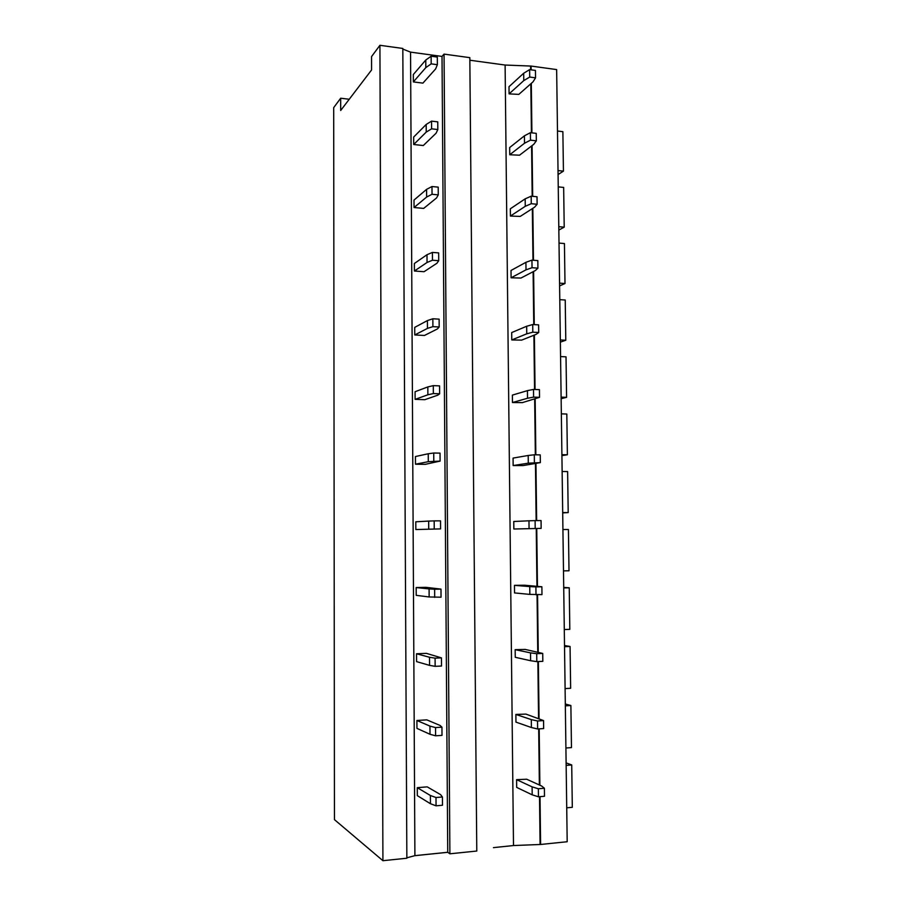 <?xml version="1.0" encoding="UTF-8"?>
<svg xmlns="http://www.w3.org/2000/svg" width="906" height="906" viewBox="0 0 906 906"><rect width="100%" height="100%" fill="white"/><g stroke="black" fill="none" stroke-linecap="round" stroke-linejoin="round"><path stroke-width="1.36" d="M531.143 69.841L531.097 66.07L556.646 69.581L567.19 841.731L540.599 844.471L513.498 845.547L493.442 847.631M449.897 853.803L444.053 54.111L469.829 57.656L476.783 851.04L449.897 853.803L447.734 852.286L414.903 855.649L406.851 857.812M379.92 45.3L402.819 48.448L406.851 858.231L382.921 860.7L334.45 819.636L333.691 107.633L340.679 98.222L340.69 110.475L371.585 69.955L371.551 56.591L379.92 45.3L382.921 860.7M531.301 83.352L531.913 132.854M532.071 145.617L532.683 196.33M532.83 208.312L533.464 260.249M533.6 271.449L534.257 324.631M534.381 335.039L535.05 389.478M535.163 399.082L535.842 454.801M535.944 463.589L536.646 520.599M536.748 528.549L537.451 586.227M537.552 594.732L538.255 652.082M538.368 661.55L539.059 718.413M539.195 728.854L539.874 785.219M540.021 796.657L540.599 844.471M444.053 54.111L442.015 56.421L410.554 52.129L414.903 855.649M410.554 52.129L402.819 49.071M442.015 56.421L447.734 852.286M531.097 66.07L505.106 65.039L513.498 845.547M505.106 65.039L469.852 60.226M530.61 66.512L530.656 69.773M530.825 83.782L531.426 132.797M531.584 145.979L532.196 196.274M532.343 208.629L532.977 260.215M533.113 271.709L533.759 324.608M533.894 335.243L534.551 389.467M534.665 399.218L535.344 454.789M535.457 463.668L536.148 520.599M536.25 528.572L536.952 586.193M537.054 594.744L537.745 651.98M537.87 661.573L538.56 718.243M538.685 728.888L539.376 784.992M539.512 796.702L540.089 844.177M349.252 99.252L340.679 98.222M414.744 855.694L447.768 852.308M557.484 131.03L562.875 131.664L563.43 171.143L558.028 170.577M558.073 174.53L563.43 171.143M558.243 186.885L563.657 187.429L564.212 227.157L558.787 226.681M558.832 230.045L564.212 227.157M559.013 243.091L564.438 243.544L564.993 283.521L559.557 283.136M559.602 285.911L564.993 283.521M559.783 299.66L565.231 300.011L565.786 340.248L560.338 339.954M560.361 342.117L565.786 340.248M560.565 356.579L566.024 356.839L566.59 397.338L561.12 397.134M561.142 398.685L566.59 397.338M561.346 413.861L566.816 414.031L567.383 454.778L561.901 454.687M561.913 455.605L567.383 454.778M562.139 471.516L567.62 471.584L568.198 512.592L562.694 512.592M562.694 512.887L568.198 512.592M562.92 529.534L568.424 529.512L569.002 570.78L563.487 570.882M563.713 587.405L569.24 587.801L569.817 629.342L564.291 629.545M569.24 587.801L563.725 587.937M564.506 645.525L570.067 646.476L570.644 688.277L565.095 688.583M570.067 646.476L564.529 646.703M565.31 704.019L570.882 705.514L571.471 747.597L565.91 748.005M570.882 705.514L565.333 705.853M566.114 762.886L571.72 764.947L572.309 807.303L566.726 807.812M571.72 764.947L566.148 765.389M509.081 93.873L518.821 94.394L533.034 81.834L535.548 77.837L529.716 77.055L523.781 80.6L509.081 93.873L509.002 86.704L523.691 73.239L523.781 80.6M535.548 77.837L535.446 70.43L529.625 69.637L529.716 77.055M529.625 69.637L523.691 73.239M413.351 81.902L422.909 83.126L435.639 68.913L437.36 64.688L431.177 63.862L425.82 67.61L413.351 81.902L413.317 74.541L425.775 60.034L425.82 67.61M437.36 64.688L437.304 57.055L431.131 56.217L431.177 63.862M431.131 56.217L425.775 60.034M509.75 154.756L519.523 155.198L533.793 144.292L536.329 140.826L530.486 140.158L524.517 143.239L509.75 154.756L509.67 147.542L524.427 135.821L524.517 143.239M536.329 140.826L536.239 133.363L530.395 132.684L530.486 140.158M530.395 132.684L524.427 135.821M413.702 144.496L423.295 145.538L436.08 133.216L437.813 129.547L431.607 128.833L426.228 132.095L413.702 144.496L413.668 137.078L426.182 124.462L426.228 132.095M437.813 129.547L437.757 121.857L431.55 121.132L431.607 128.833M431.55 121.132L426.182 124.462M510.418 216.058L520.225 216.409L534.574 207.191L537.122 204.269L531.256 203.703L525.265 206.319L510.418 216.058L510.338 208.788L525.174 198.844L525.265 206.319M537.122 204.269L537.02 196.749L531.165 196.183L531.256 203.703M531.165 196.183L525.174 198.844M414.053 207.531L423.68 208.403L436.522 197.984L438.266 194.881L432.037 194.28L426.635 197.055L414.053 207.531L414.008 200.067L426.59 189.354L426.635 197.055M438.266 194.881L438.21 187.134L431.981 186.534L432.037 194.28M431.981 186.534L426.59 189.354M511.097 277.78L520.939 278.051L535.355 270.543L537.915 268.153L532.037 267.712L526.012 269.841L511.097 277.78L511.018 270.464L525.922 262.321L526.012 269.841M537.915 268.153L537.824 260.588L531.935 260.135L532.037 267.712M531.935 260.135L525.922 262.321M414.404 271.019L424.065 271.709L436.964 263.216L438.719 260.69L432.468 260.226L427.043 262.48L414.404 271.019L414.37 263.499L426.998 254.722L427.043 262.48M438.719 260.69L438.663 252.899L432.411 252.412L432.468 260.226M432.411 252.412L426.998 254.722M511.777 339.931L521.652 340.124L536.137 334.337L538.719 332.513L532.819 332.185L526.76 333.827L511.777 339.931L511.697 332.57L526.669 326.251L526.76 333.827M538.719 332.513L538.617 324.88L532.717 324.541L532.819 332.185M532.717 324.541L526.669 326.251M414.767 334.96L424.45 335.469L437.417 328.935L439.172 326.998L432.898 326.647L427.462 328.391L414.767 334.96L414.721 327.383L427.406 320.577L427.462 328.391M439.172 326.998L439.116 319.139L432.853 318.776L432.898 326.647M432.853 318.776L427.406 320.577M512.456 402.524L522.366 402.626L539.523 397.326L533.6 397.122L527.519 398.266L512.456 402.524L512.377 395.107L527.439 390.633L527.519 398.266M539.523 397.326L539.432 389.648L533.509 389.421L533.6 397.122M533.509 389.421L527.439 390.633M415.118 399.353L424.846 399.682L437.858 395.141L439.637 393.793L433.34 393.578L427.87 394.79L415.118 399.353L415.084 391.72L427.825 386.919L427.87 394.79M439.637 393.793L439.58 385.877L433.295 385.639L433.34 393.578M433.295 385.639L427.825 386.919M513.147 465.548L523.09 465.559L540.338 462.615L528.289 463.17L513.147 465.548L513.068 458.085L528.198 455.48L528.289 463.17M540.338 462.615L540.236 454.88L534.302 454.778L534.393 462.524M534.302 454.778L528.198 455.48M415.48 464.212L425.242 464.348L440.101 461.097L428.289 461.686L415.48 464.212L415.435 456.533L428.244 453.759L428.289 461.686M440.101 461.097L440.044 453.125L433.736 453.011L433.781 460.995M433.736 453.011L428.244 453.759M513.849 529.013L541.154 528.379L513.849 529.013L513.759 521.494L528.968 520.803L529.059 528.549M541.154 528.379L541.063 520.576L535.095 520.599L535.197 528.402M535.095 520.599L528.968 520.803M415.843 529.546L440.576 528.9L415.843 529.546L415.797 521.799L428.663 521.086L428.719 529.07M440.576 528.9L440.52 520.859L434.178 520.882L434.234 528.923M434.178 520.882L428.663 521.086M514.461 585.355L514.54 592.932L529.84 594.393L529.75 586.59L514.461 585.355L524.472 585.208L541.879 586.771L541.981 594.619L529.84 594.393M541.879 586.771L535.899 586.907L536.001 594.766M535.899 586.907L529.75 586.59M416.171 587.552L416.216 595.344L429.138 596.963L429.093 588.923L416.171 587.552L425.99 587.326L440.984 589.115L441.041 597.201L429.138 596.963M440.984 589.115L434.631 589.262L434.687 597.371M434.631 589.262L429.093 588.923M515.163 649.67L515.254 657.292L530.622 660.723L530.531 652.864L515.163 649.67L525.208 649.421L542.717 653.43L542.819 661.335L536.805 661.618L530.622 660.723M542.717 653.43L536.714 653.702L536.805 661.618M536.714 653.702L530.531 652.864M416.534 653.77L416.579 661.629L429.569 665.366L429.523 657.258L416.534 653.77L426.386 653.351L441.46 657.881L441.516 666.035L435.14 666.329L429.569 665.366M441.46 657.881L435.084 658.152L435.14 666.329M435.084 658.152L429.523 657.258M515.876 714.438L515.956 722.116L531.403 727.529L531.312 719.613L515.876 714.438L525.944 714.098L543.555 720.587L543.645 728.56L537.632 728.956L531.403 727.529M543.555 720.587L537.53 720.983L537.632 728.956M537.53 720.983L531.312 719.613M416.907 720.485L416.953 728.39L429.999 734.279L429.954 726.114L416.907 720.485L426.794 719.862L440.112 725.468L441.947 727.167L442.003 735.378L435.593 735.808L429.999 734.279M441.947 727.167L435.537 727.575L435.593 735.808M435.537 727.575L429.954 726.114M516.59 779.658L516.68 787.393L532.196 794.834L532.105 786.861L516.59 779.658L526.703 779.228L541.697 786.046L544.393 788.243L544.495 796.261L538.447 796.793L532.196 794.834M544.393 788.243L538.357 788.764L538.447 796.793M538.357 788.764L532.105 786.861M417.281 787.676L417.326 795.649L430.441 803.724L430.384 795.491L417.281 787.676L427.202 786.861L440.588 794.63L442.422 796.974L442.479 805.253L436.058 805.819L430.441 803.724M442.422 796.974L436.001 797.529L436.058 805.819M436.001 797.529L430.384 795.491"/></g></svg>
